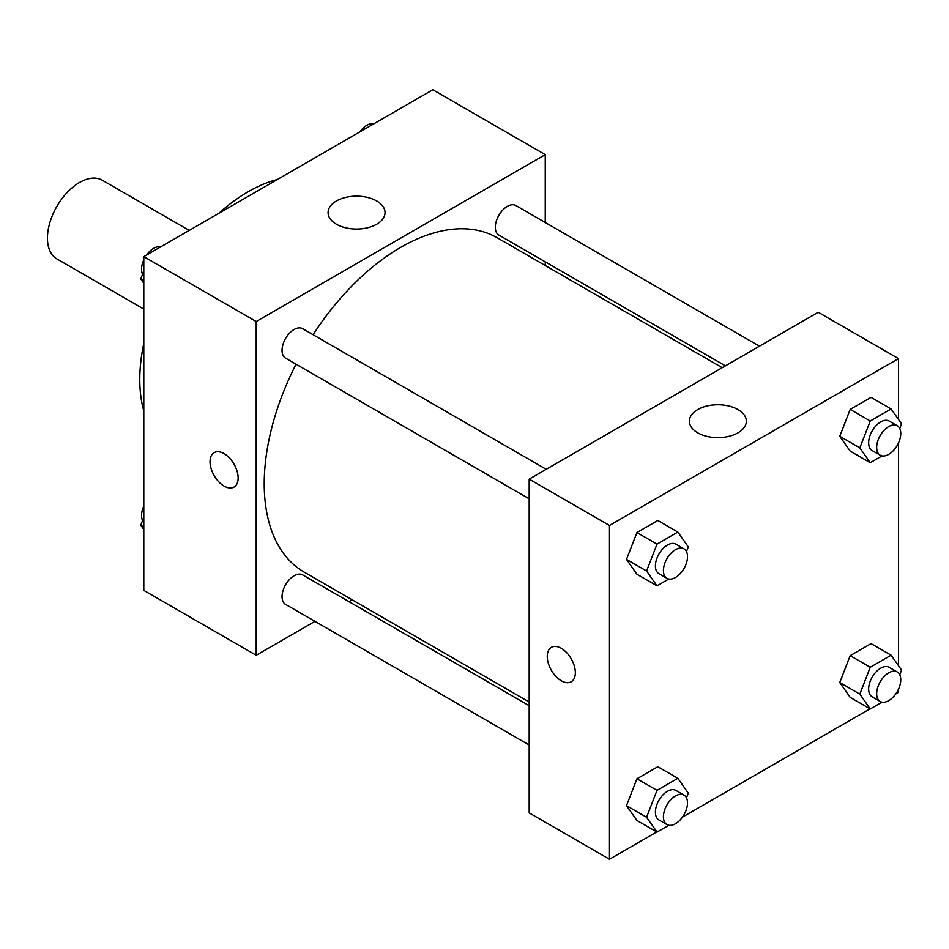 <?xml version="1.0" encoding="UTF-8"?>
<svg xmlns="http://www.w3.org/2000/svg" width="949" height="949" viewBox="0 0 949 949"><rect width="100%" height="100%" fill="white"/><g stroke="black" fill="none" stroke-linecap="round" stroke-linejoin="round"><path stroke-width="1.42" d="M189.219 230.405L102.278 180.215A45.422 26.228 120 0 0 67.272 192.386A45.422 26.228 120 0 0 47.45 238.092A45.422 26.228 120 0 0 56.857 258.887L143.797 309.077M143.797 410.905A153.287 88.506 -60 0 1 143.797 343.408M218.946 213.24A153.287 88.506 -60 0 1 277.393 179.503M314.961 621.358L256.206 655.284L143.797 590.385L143.797 256.633L432.839 89.752L545.248 154.651L545.248 222.505M545.248 261.841L545.248 265.518M336.421 200.974A28.482 16.441 180 0 1 367.465 197.404A28.482 16.441 180 0 1 385.045 212.6A28.482 16.441 180 0 1 356.563 229.041A28.482 16.441 180 0 1 328.081 212.6A28.482 16.441 180 0 1 336.421 200.974M256.206 655.284L256.206 321.533L143.797 256.633M256.206 321.533L545.248 154.651M214.154 452.649A19.87 11.471 -120 0 0 211.117 468.581A19.87 11.471 -120 0 0 224.094 486.09A19.87 11.471 60 0 1 211.105 468.581A19.87 11.471 60 0 1 214.154 452.661A19.87 11.471 60 0 1 234.023 464.132A19.87 11.471 60 0 1 234.023 487.074A19.87 11.471 60 0 1 224.083 486.09A19.87 11.471 -120 0 0 234.023 487.074M352.209 599.851L349.03 601.69M546.221 469.304L302.612 328.662A17.035 9.834 120 0 0 285.578 338.496A17.035 9.834 120 0 0 285.578 358.153L529.186 498.806M529.186 705.7L302.612 574.892A17.035 9.834 120 0 0 289.492 579.459A17.035 9.834 120 0 0 282.055 596.601A17.035 9.834 120 0 0 285.578 604.394L529.186 745.036M759.461 346.183L515.865 205.542A17.035 9.834 120 0 0 502.733 210.109A17.035 9.834 120 0 0 495.307 227.238A17.035 9.834 120 0 0 498.83 235.044L725.404 365.851M296.064 364.214A193.027 111.448 120 0 0 264.225 483.776A193.027 111.448 120 0 0 304.214 572.14L529.186 702.023M722.213 367.69L497.24 237.796A193.027 111.448 120 0 0 313.099 334.712M656.767 831.941L609.472 859.248L529.186 812.89L529.186 479.138L818.228 312.257L898.513 358.615L898.513 419.482M682.473 817.101L870.019 708.82M895.726 693.98L898.513 692.367L898.513 689.152M626.506 559.412L636.945 574.252L626.506 559.412L636.945 532.531L626.506 559.412L646.577 571.001L657.016 544.121L677.871 532.081L688.298 546.909L686.483 551.606M657.799 520.491L636.945 532.531L657.799 520.491L677.871 532.081M839.758 436.291L850.185 451.131L839.758 436.291L850.185 409.41L839.758 436.291L859.83 447.881L870.257 421L891.123 408.96L901.55 423.8L899.735 428.485M871.052 397.37L850.185 409.41L871.052 397.37L891.123 408.96M839.758 682.533L850.185 697.373L839.758 682.533L850.185 655.652L839.758 682.533L859.83 694.122L870.257 667.242L891.123 655.201L901.55 670.03L899.735 674.727M871.052 643.612L850.185 655.652L871.052 643.612L891.123 655.201M609.472 859.248L609.472 525.485L898.513 358.615M898.513 442.91L898.513 665.712M626.506 805.654L636.945 820.482L626.506 805.654L636.945 778.773L626.506 805.654L646.577 817.243L657.016 790.351L677.871 778.31L688.298 793.15L686.483 797.836M657.799 766.721L636.945 778.773L657.799 766.721L677.871 778.31M697.729 432.815A28.482 16.441 180 0 1 689.389 421.19A28.482 16.441 180 0 1 717.859 404.748A28.482 16.441 180 0 1 746.341 421.19A28.482 16.441 180 0 1 728.761 436.386A28.482 16.441 180 0 1 697.729 432.815M609.472 525.485L529.186 479.138M575.355 672.663A19.87 11.471 60 0 1 571.239 681.762A19.87 11.471 60 0 1 551.369 670.291A19.87 11.471 60 0 1 551.369 647.348A19.87 11.471 60 0 1 566.672 652.663A19.87 11.471 60 0 1 575.355 672.663M551.369 647.348A19.87 11.471 -120 0 0 551.369 670.291A19.87 11.471 -120 0 0 571.239 681.762M668.82 579.02L657.016 585.841L646.577 571.001M683.992 548.842L675.961 544.204A17.035 9.834 120 0 0 662.829 548.771A17.035 9.834 120 0 0 655.403 565.912A17.035 9.834 120 0 0 658.926 573.706L666.957 578.344A17.035 9.834 120 0 0 683.992 568.51A17.035 9.834 120 0 0 683.992 548.842A17.035 9.834 120 0 0 670.86 553.409A17.035 9.834 120 0 0 663.422 570.539A17.035 9.834 120 0 0 666.957 578.344M657.016 585.841L636.945 574.252M657.016 544.121L636.945 532.531M882.06 455.911L870.257 462.721L859.83 447.881M897.232 425.721L889.201 421.083A17.035 9.834 120 0 0 876.081 425.65A17.035 9.834 120 0 0 868.643 442.792A17.035 9.834 120 0 0 872.178 450.585L880.197 455.223A17.035 9.834 120 0 0 897.232 445.389A17.035 9.834 120 0 0 897.232 425.721A17.035 9.834 120 0 0 884.112 430.288A17.035 9.834 120 0 0 876.674 447.43A17.035 9.834 120 0 0 880.197 455.223M870.257 462.721L850.185 451.131M870.257 421L850.185 409.41M668.82 825.262L657.016 832.071L646.577 817.243M683.992 795.084L675.961 790.446A17.035 9.834 120 0 0 662.829 795.013A17.035 9.834 120 0 0 655.403 812.142A17.035 9.834 120 0 0 658.926 819.948L666.957 824.586A17.035 9.834 120 0 0 683.992 814.752A17.035 9.834 120 0 0 683.992 795.084A17.035 9.834 120 0 0 670.86 799.639A17.035 9.834 120 0 0 663.422 816.781A17.035 9.834 120 0 0 666.957 824.586M657.016 832.071L636.945 820.482M657.016 790.351L636.945 778.773M882.06 702.141L870.257 708.962L859.83 694.122M897.232 671.963L889.201 667.325A17.035 9.834 120 0 0 876.081 671.892A17.035 9.834 120 0 0 868.643 689.033A17.035 9.834 120 0 0 872.178 696.827L880.197 701.465A17.035 9.834 120 0 0 897.232 691.631A17.035 9.834 120 0 0 897.232 671.963A17.035 9.834 120 0 0 884.112 676.53A17.035 9.834 120 0 0 876.674 693.672A17.035 9.834 120 0 0 880.197 701.465M870.257 708.962L850.185 697.373M870.257 667.242L850.185 655.652M143.797 283.288L140.76 278.97L143.797 271.141M151.057 252.446L172.291 240.18M143.797 280.714L140.76 278.97M143.797 259.848A17.035 9.834 120 0 0 141.543 269.243A17.035 9.834 120 0 0 142.575 274.273M160.251 246.859A17.035 9.834 120 0 0 146.585 255.02M364.297 129.325L385.543 117.059M373.503 123.738A17.035 9.834 120 0 0 359.837 131.899M143.797 529.518L140.76 525.2L143.797 517.383M143.797 526.956L140.76 525.2M143.797 506.09A17.035 9.834 120 0 0 141.543 515.485A17.035 9.834 120 0 0 142.575 520.515"/></g></svg>
